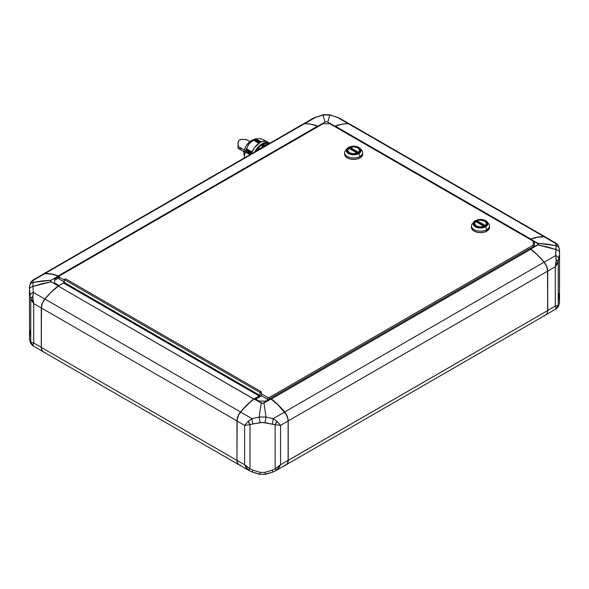 <?xml version="1.0" encoding="UTF-8"?>
<svg xmlns="http://www.w3.org/2000/svg" width="589" height="589" viewBox="0 0 589 589"><rect width="100%" height="100%" fill="white"/><g stroke="black" fill="none" stroke-linecap="round" stroke-linejoin="round"><path stroke-width="0.88" d="M544.081 236.697L544.081 236.697A60.188 34.751 120 0 0 530.807 239.053L530.807 239.053A60.188 34.751 -60 0 1 544.081 236.697A9.63 5.559 -60 0 1 545.635 237.139A9.63 5.559 -60 0 1 546.077 237.448A9.63 5.559 120 0 0 544.081 236.697L348.489 123.771L544.081 236.697M545.635 237.139L350.043 124.213A9.63 5.559 120 0 0 348.489 123.771A60.188 34.751 120 0 0 335.215 126.127L530.807 239.053L530.181 239.414L530.807 239.053L335.215 126.127A60.188 34.751 -60 0 1 348.489 123.771A9.63 5.559 -60 0 1 351.206 125.339M334.589 126.488L335.215 126.127L334.589 126.488M29.494 289.339A4.815 2.974 -2.6 0 1 32.94 286.423L32.94 282.484A4.815 4.557 -173.7 0 0 29.516 286.32A4.815 4.557 6.3 0 1 32.94 282.484L32.94 286.423A4.815 2.974 177.4 0 0 29.494 289.339L30.23 295.369L29.494 289.339M29.494 286.769L29.45 287.807L29.494 286.769A4.815 4.557 6.3 0 1 29.516 286.32L29.457 287.226M30.495 296.687L30.775 298.13L30.495 296.687M30.775 342.224L30.775 298.13L30.775 342.224L30.23 341.627L32.763 345.581A4.815 4.741 -96.9 0 1 30.775 342.224L33.713 342.975L30.775 342.224M29.744 340.383L30.23 341.627L29.744 340.383M29.457 338.631L30.23 330.488M43.277 351.758L32.918 345.772L30.709 343.402L29.516 339.514A4.815 4.557 -6.3 0 1 29.494 339.087A4.815 4.557 173.7 0 0 29.516 339.536L29.45 287.807M30.716 343.416A4.815 4.543 -27.4 0 1 30.23 341.627A4.815 4.543 152.6 0 0 30.716 343.416M33.352 345.574L32.763 345.581L33.713 342.975L33.713 303.615L31.858 300.95L30.775 298.13L33.713 303.615L32.763 296.76L30.775 298.13A4.815 1.487 -10.2 0 1 32.763 296.76L33.352 292.416A4.815 2.849 169.1 0 0 30.23 295.369A4.815 2.849 -10.9 0 1 33.352 292.416L32.94 286.423L51.184 281.785L50.507 280.982L51.184 280.187L32.94 282.484L33.352 280.276A4.815 4.543 -152.6 0 0 30.716 282.433A4.815 4.543 27.4 0 1 33.352 280.276L32.763 280.276L33.352 280.276L32.94 282.484L41.893 280.96L51.184 280.187L50.507 280.982L51.184 281.785L41.893 283.751L32.94 286.423L33.352 292.416L32.712 298.498L33.713 303.615L41.282 307.988L41.282 347.348L33.713 342.975L32.712 345.147L33.352 345.574M41.37 307.885L42.312 303.379L44.874 299.043A9.512 5.492 120 0 0 41.37 307.885L41.37 307.988A9.63 5.559 -60 0 1 44.919 299.035L51.302 292.056L58.112 286.114A60.063 34.677 120 0 0 44.874 299.043L44.919 299.035A60.188 34.751 -60 0 1 58.193 286.063L63.413 282.948L259.175 395.977L63.413 282.948L259.175 395.977L260.029 395.484L64.267 282.462L260.029 395.484L260.029 392.532L64.267 279.51L260.029 392.532L261.302 391.795L65.541 278.774L261.302 391.795L261.302 395.727L261.302 391.795L260.029 392.532L260.029 395.484L259.175 395.977L259.175 397.155L259.602 396.905L259.175 397.155L259.175 395.977L259.175 397.155L258.755 397.398L259.175 395.977L253.874 399.136L58.193 286.063L63.413 282.948L259.175 395.977L253.785 398.989A60.188 34.751 120 0 0 240.511 411.954L240.511 411.954A60.188 34.751 -60 0 1 253.785 398.989L58.193 286.063A60.188 34.751 120 0 0 44.919 299.035L240.511 411.954A9.63 5.559 120 0 0 236.962 420.907L236.962 460.377L41.37 347.451L41.37 307.988L236.962 420.907A9.63 5.559 -60 0 1 240.511 411.954L44.919 299.035A9.63 5.559 120 0 0 41.37 307.988L236.962 420.907L236.962 460.377L41.37 347.451A9.63 5.559 120 0 0 43.365 351.861L238.957 464.787A9.63 5.559 -60 0 1 236.962 460.377A9.63 5.559 120 0 0 239.443 465.015A9.63 5.559 -60 0 1 238.957 464.787M275.394 470.972L276.859 470.022A4.815 0.964 -126 0 1 275.144 468.807L272.228 470.206L264.807 472.378L260.36 472.378A4.815 0.655 104.8 0 1 259.307 474.255A4.815 0.655 -75.2 0 0 260.36 472.378L264.807 472.378A4.815 0.655 75.2 0 0 265.853 474.255L273.082 471.995L272.228 470.206L273.082 471.995L265.992 473.99A4.815 0.655 -104.8 0 1 265.853 474.255A4.815 0.655 -104.8 0 1 264.807 472.378L272.228 470.206L275.144 468.807L275.144 424.713L262.591 422.409L252.931 423.947A4.815 1.443 -99.7 0 1 252.077 418.691L248.308 421.201A4.815 2.29 64.4 0 0 250.023 424.713L252.931 423.947L250.023 424.713L248.308 421.201L244.626 425.383L250.023 424.713L244.626 425.383L244.626 464.75L250.023 468.807L250.023 424.713L250.023 468.807L244.626 464.75L248.308 470.022L250.023 468.807A4.815 0.964 126 0 1 248.308 470.022L249.773 470.972M265.86 474.255L259.3 474.255L252.085 471.995L252.931 470.206L250.023 468.807L252.931 470.206L252.085 471.995L259.167 473.99M260.36 472.378L252.931 470.206L260.36 472.378M264.807 422.63A4.815 0.935 -77.5 0 0 265.992 417.034L259.167 417.034A4.815 0.935 77.5 0 0 260.36 422.63L264.807 422.63L275.144 424.713L275.144 468.807L276.859 470.022L280.541 464.75L275.144 468.807L280.541 464.75L280.541 425.383L275.144 424.713L280.541 425.383L276.859 421.201L275.144 424.713A4.815 2.29 -64.4 0 0 276.859 421.201L273.09 418.691A4.815 1.443 99.7 0 1 272.228 423.947A4.815 1.443 -80.3 0 0 273.09 418.691L265.992 417.034A4.815 0.935 102.5 0 1 264.807 422.63M252.931 423.947L260.36 422.63A4.815 0.935 -102.5 0 1 259.167 417.034L252.077 418.691A4.815 1.443 80.3 0 0 252.931 423.947M30.23 284.229A4.815 4.543 27.4 0 1 30.716 282.433M42.445 351.066A9.63 5.559 -60 0 1 41.282 347.348L33.713 342.975L33.713 303.615L41.282 307.988A9.63 5.559 -60 0 1 44.83 299.043L33.352 292.416L44.83 299.043A60.188 34.751 -60 0 1 58.311 285.901L51.184 281.785L58.311 285.901L58.988 285.51L54.563 282.948L54.563 279.017L58.988 276.462L58.988 277.691L54.563 280.246L54.563 282.948L54.563 279.017L58.988 276.462L58.311 276.072L51.184 280.187L58.311 276.072A60.188 34.751 -120 0 0 44.83 273.649L33.352 280.276L44.83 273.649A9.63 5.559 -120 0 0 43.277 274.099L32.918 280.077L30.709 282.455L29.516 286.342M41.37 307.988L41.37 347.451A9.63 5.559 -60 0 0 44.919 352.303M286.21 464.787L545.635 315.005A9.63 5.559 -120 0 0 547.63 310.594L288.205 460.377A9.63 5.559 60 0 1 286.21 464.787A9.63 5.559 60 0 1 285.724 465.015A9.63 5.559 -120 0 0 288.205 460.377L288.205 420.907L288.117 460.377L288.117 421.01L287.572 417.623L286.033 414.155L278.03 404.952L270.41 398.532L265.985 401.087L259.175 401.087L254.75 398.532L254.073 398.922L262.584 403.428L271.095 398.922L263.968 403.038L265.992 417.034L273.09 418.691L284.568 412.064L273.09 418.691L276.859 421.201L280.541 425.383L288.117 421.01L288.117 460.377L280.541 464.75L278.995 467.718L275.755 470.766L286.121 464.78A9.63 5.559 -120 0 0 288.117 460.377L280.541 464.75L280.541 425.383L288.117 421.01A9.63 5.559 -120 0 0 284.568 412.064A60.188 34.751 -120 0 0 271.095 398.922L270.41 398.532L265.985 401.087L259.175 401.087L254.75 398.532L250.568 401.786L243.802 408.383L240.592 412.064L252.077 418.691L259.167 417.034L261.199 403.038L259.167 417.034L265.992 417.034L263.968 403.038L261.825 403.31L254.073 398.922A60.188 34.751 120 0 0 240.592 412.064L238.516 415.282L237.109 419.928L236.962 460.377L237.05 421.01L244.626 425.383L248.308 421.201L252.077 418.691L240.592 412.064A9.63 5.559 120 0 0 237.05 421.01L244.626 425.383L244.626 464.75L237.05 460.377A9.63 5.559 120 0 0 239.046 464.78L249.405 470.766L246.173 467.718L244.626 464.75L237.05 460.377L237.588 463.138L239.127 464.831M42.754 351.383L41.524 349.292L41.282 347.348L41.524 305.772L42.754 302.26L44.83 299.043L51.376 291.93L58.988 285.606L54.563 282.948M255.817 399.143L258.755 397.398L255.817 399.143M44.919 273.546A9.63 5.559 -120 0 0 42.923 274.305A9.63 5.559 60 0 1 43.365 273.995A9.63 5.559 60 0 1 44.919 273.546L44.919 273.546A60.188 34.751 60 0 1 58.193 275.91A60.188 34.751 -120 0 0 44.919 273.546L304.351 123.771L44.919 273.546M301.627 125.339A9.63 5.559 60 0 1 304.351 123.771A60.188 34.751 60 0 1 317.618 126.127L58.193 275.91L59.158 276.462L58.193 275.91L317.618 126.127L318.244 126.488L317.618 126.127A60.188 34.751 -120 0 0 304.351 123.771A9.63 5.559 -120 0 0 302.79 124.213L43.365 273.995M239.826 465.104L240.592 465.229M270.329 398.385L271.382 398.989A60.188 34.751 60 0 1 284.649 411.954A60.188 34.751 -120 0 0 271.382 398.989L270.329 398.385L529.754 248.602L530.807 249.213L271.382 398.989L530.807 249.213A60.188 34.751 60 0 1 544.081 262.179L284.649 411.954A9.63 5.559 60 0 1 288.205 420.907A9.63 5.559 -120 0 0 284.649 411.954L544.081 262.179A60.188 34.751 -120 0 0 530.807 249.213L529.754 248.602L270.329 398.385M544.081 315.454A9.63 5.559 60 0 0 547.63 310.594L547.63 271.131A9.63 5.559 -120 0 0 544.081 262.179A9.63 5.559 60 0 1 547.63 271.131L288.205 420.907L547.63 271.131L547.63 310.594L288.117 460.377L287.572 463.138L286.033 464.831M558.77 293.631L559.506 302.231A4.815 4.557 6.3 0 1 559.484 302.68A4.815 4.557 -173.7 0 0 559.506 302.231L559.543 300.486M559.255 303.526L558.77 304.771L559.255 303.526M558.505 305.19L558.77 304.771L558.505 305.19M558.225 261.28L558.225 305.367L558.225 261.28L558.77 258.512L558.225 261.28L556.237 259.904A4.815 1.487 10.2 0 1 558.225 261.28L557.142 264.093L555.287 266.758L558.225 261.28M559.255 255.493L558.77 258.512L559.255 255.493M559.543 251.665L559.484 302.658L558.291 306.545L556.082 308.923L545.723 314.901M559.506 249.913A4.815 4.557 173.7 0 0 559.484 249.464A4.815 4.557 -6.3 0 1 559.506 249.913L559.543 250.369M556.237 243.419L544.17 236.793A9.63 5.559 120 0 1 545.723 237.242L556.082 243.228L558.291 245.598L559.484 249.486A4.815 4.557 173.7 0 0 556.06 245.628L556.06 249.567A4.815 2.974 2.6 0 1 559.506 252.482A4.815 2.974 -177.4 0 0 556.06 249.567L555.648 255.56A4.815 2.849 10.9 0 1 558.77 258.512A4.815 2.849 -169.1 0 0 555.648 255.56L556.237 259.904L555.287 266.758L555.287 306.125L558.225 305.367L555.287 306.125L556.237 308.724L558.225 305.367A4.815 4.741 96.9 0 1 556.237 308.724L555.648 308.724L556.288 308.297L555.287 306.125L547.718 310.499L547.718 271.131L555.287 266.758L556.288 261.641L555.648 255.56L556.06 245.628A4.815 4.557 -6.3 0 1 559.484 249.464L559.55 250.958M313.208 118.249L323.14 114.745A4.815 0.655 75.2 0 0 323.008 115.01L329.833 115.01A4.815 0.655 -75.2 0 0 329.693 114.745A4.815 0.655 104.8 0 1 329.833 115.01L323.008 115.01A4.815 0.655 -104.8 0 1 323.147 114.745L329.7 114.745L339.632 118.249M43.365 274.047L44.83 273.649L51.376 274.091L58.311 276.072L58.988 276.462L59.158 277.794L54.563 280.246M315.91 117.145L323.008 115.01L325.032 122.078L326.416 121.695L327.801 122.078L329.833 115.01L336.923 117.145L329.833 115.01L327.801 122.078L326.416 121.695L325.032 122.078L323.008 115.01L313.9 117.888L315.91 117.145L304.439 123.764L315.91 117.145M558.284 306.567A4.815 4.543 -152.6 0 0 558.77 304.771A4.815 4.543 27.4 0 1 558.284 306.567M261.516 395.852L258.755 397.45L261.516 395.852M42.754 274.474L42.239 275.041M284.568 465.229L285.341 465.104M558.284 245.584A4.815 4.543 152.6 0 0 555.648 243.426A4.815 4.543 -27.4 0 1 558.77 247.373M545.635 237.19L544.17 236.793L555.648 243.426L556.06 245.628L537.816 243.331L538.493 244.133L537.816 244.928L556.06 249.567L547.107 246.894L537.816 244.928L530.689 249.044A60.188 34.751 60 0 1 544.17 262.186L555.648 255.56L544.17 262.186A9.63 5.559 60 0 1 547.718 271.131L555.287 266.758L555.287 306.125L547.718 310.499A9.63 5.559 60 0 1 546.555 314.209M305.971 123.734A60.188 34.751 60 0 1 317.905 126.193L325.032 122.078L317.905 126.193L318.332 126.436L310.97 124.213L305.963 123.734M334.5 126.436L334.927 126.193L327.801 122.078L334.927 126.193A60.188 34.751 -60 0 1 346.869 123.734L341.863 124.213L334.5 126.436M348.393 123.764L336.923 117.145L348.393 123.764M544.126 262.193L544.126 262.193A60.063 34.677 -120 0 0 530.888 249.257L537.698 255.199L544.126 262.193A9.512 5.492 -120 0 1 547.63 271.036L546.688 266.522L544.126 262.193M534.437 243.397L533.244 242.705L534.437 243.397L534.437 246.099L534.437 242.167L533.244 241.475L534.437 242.167L534.437 246.099L530.012 248.749L537.624 255.074L544.17 262.186L546.246 265.403L547.476 268.915L547.718 310.499L547.476 312.435L546.246 314.526M534.437 246.099L530.012 248.654L530.689 249.044L538.493 244.133L530.689 239.215L537.624 237.234L544.17 236.793A60.188 34.751 120 0 0 530.689 239.215L537.816 243.331L547.107 244.104L556.06 245.628L555.987 243.198M530.689 239.215L530.269 239.465L530.689 239.215M546.761 238.184L546.246 237.617M64.267 279.51L65.541 278.774L64.267 279.51L64.267 282.462L64.267 279.51M63.413 282.948L64.267 282.462L63.413 282.948M485.358 225.521L476.957 220.676A6.015 3.475 180 0 1 484.732 221.037A6.015 3.475 180 0 1 486.492 223.489A6.015 3.475 180 0 1 485.358 225.521L476.957 220.676L476.957 221.655L476.957 220.676L479.895 220.036L484.732 221.037L486.477 223.216L485.358 225.521M484.813 220.985A6.14 3.541 180 0 1 486.617 223.489A6.14 3.541 180 0 1 482.825 226.765A6.14 3.541 180 0 1 476.133 225.999L479.277 226.971L483.886 226.441L486.146 224.851L486.499 222.797L484.813 220.985L482.825 220.22L479.277 220.014L477.068 220.544L475.367 221.523L474.454 222.797L474.8 224.851L476.133 225.999A6.14 3.541 180 0 1 474.336 223.489A6.14 3.541 180 0 1 478.128 220.22A6.14 3.541 180 0 1 484.813 220.985L484.813 220.985M487.707 222.826A9.026 5.213 180 0 1 489.503 225.948A9.026 5.213 180 0 1 486.86 229.636L485.704 226.75L486.86 229.636A9.026 5.213 0 0 0 488.649 223.739L487.177 221.92A7.399 4.27 180 0 1 485.704 226.75A7.399 4.27 180 0 1 476.229 227.229A7.399 4.27 180 0 1 473.777 221.92A7.399 4.27 180 0 1 475.242 220.713L475.61 220.684A6.884 3.976 180 0 1 485.343 220.684A6.884 3.976 180 0 1 485.343 226.301L485.704 226.75A7.399 4.27 0 0 0 486.934 221.648A7.399 4.27 0 0 0 477.554 219.807M487.177 221.92C483.886 219.101 479.932 218.681 475.308 220.654L475.242 220.713A7.399 4.27 0 0 0 473.446 222.399A7.399 4.27 0 0 0 476.604 227.369A7.399 4.27 0 0 0 485.704 226.75L485.343 226.301A6.884 3.976 180 0 1 475.61 226.301A6.884 3.976 180 0 1 475.61 220.684L472.297 223.739A9.026 5.213 0 0 0 475.294 230.218A9.026 5.213 0 0 0 486.86 229.636L486.86 231.109A9.026 5.213 0 0 0 489.503 227.42L488.818 229.416L486.86 231.109L483.93 232.235L480.477 232.633L477.024 232.235L474.093 231.109L472.135 229.416L471.45 227.42A9.026 5.213 0 0 0 477.024 232.235A9.026 5.213 0 0 0 486.86 231.109L486.86 229.636A9.026 5.213 180 0 1 477.024 230.763A9.026 5.213 180 0 1 471.45 225.948A9.026 5.213 180 0 1 473.247 222.826M360.888 149.606A9.026 5.213 180 0 1 362.684 152.728A9.026 5.213 180 0 1 360.041 156.416L360.041 157.889A9.026 5.213 0 0 0 362.684 154.2L361.992 156.195L360.041 157.889L357.111 159.023L353.658 159.413L350.197 159.023L347.274 157.889L345.316 156.195L344.624 154.2A9.026 5.213 0 0 0 350.197 159.023A9.026 5.213 0 0 0 360.041 157.889L360.041 156.416A9.026 5.213 0 0 0 361.83 150.519L360.35 148.7A7.399 4.27 180 0 1 358.885 153.53L360.041 156.416L358.885 153.53A7.399 4.27 0 0 0 360.115 148.428A7.399 4.27 0 0 0 350.727 146.587M348.423 147.493L348.791 147.464A6.884 3.976 180 0 1 358.517 147.464A6.884 3.976 180 0 1 358.517 153.081L358.885 153.53L358.517 153.081L354.998 154.171L349.829 153.574L347.296 151.793L346.906 149.496L347.93 148.067L351.022 146.602L354.998 146.374L357.479 146.97L359.378 148.067L360.402 149.496L360.012 151.793L358.517 153.081A6.884 3.976 180 0 1 348.791 153.081A6.884 3.976 180 0 1 348.791 147.464L348.423 147.493A7.399 4.27 0 0 0 346.626 149.179A7.399 4.27 0 0 0 349.785 154.149A7.399 4.27 0 0 0 358.885 153.53A7.399 4.27 180 0 1 349.41 154.009A7.399 4.27 180 0 1 346.958 148.7A7.399 4.27 180 0 1 348.423 147.493M357.994 147.765A6.14 3.541 180 0 1 359.791 150.276A6.14 3.541 180 0 1 356.006 153.545A6.14 3.541 180 0 1 349.314 152.779A6.14 3.541 180 0 1 347.517 150.276A6.14 3.541 180 0 1 351.302 147A6.14 3.541 180 0 1 357.994 147.765L354.85 146.794L350.241 147.324L347.981 148.914L347.635 150.961L348.548 152.242L351.302 153.545L354.85 153.751L357.067 153.221L359.327 151.631L359.791 150.276L359.327 148.914L357.994 147.765M358.539 152.308L350.131 147.456L354.136 146.808L357.913 147.817A6.015 3.475 180 0 1 359.673 150.276A6.015 3.475 180 0 1 358.539 152.308L350.131 147.456A6.015 3.475 180 0 1 357.913 147.817L359.651 149.996L358.539 152.308M533.244 241.181L329.825 123.734L323.015 123.734L59.158 276.072L59.158 277.058L64.267 280.003L59.158 277.058L59.158 279.024L64.267 281.969L59.158 279.024L59.158 276.072L323.015 123.734L329.825 123.734L533.244 241.181L533.244 246.784L533.244 241.181M261.302 393.761L267.686 397.45L269.394 397.45L533.244 245.112L269.394 397.45L269.394 399.121L269.394 397.45L267.686 397.45L267.686 399.416L268.878 399.416L267.686 399.416L261.302 395.727L267.686 399.416L267.686 397.45L261.302 393.761M358.826 158.227L359.393 158.434M348.776 148.244L357.177 153.088L353.172 153.736L349.402 152.728L347.657 150.548L348.776 148.244L357.177 153.088A6.015 3.475 180 0 1 350.911 153.368A6.015 3.475 180 0 1 347.635 150.276A6.015 3.475 180 0 1 348.776 148.244M350.131 148.435L350.131 147.456L350.131 148.435L357.825 152.875L350.131 148.435M350.241 148.31L349.314 148.752M350.131 148.354A6.14 3.541 0 0 0 349.491 148.656M360.35 148.7C357.067 145.881 353.113 145.461 348.489 147.434L345.478 150.519A9.026 5.213 0 0 0 348.467 156.998A9.026 5.213 0 0 0 360.041 156.416A9.026 5.213 180 0 1 350.197 157.543A9.026 5.213 180 0 1 344.624 152.728A9.026 5.213 180 0 1 346.42 149.606M485.645 231.448L486.212 231.654M485.343 226.301L481.817 227.391L477.841 227.163L475.61 226.301L474.116 225.013L473.725 222.716L475.61 220.684L477.841 219.822L483.105 219.822L485.343 220.684L487.221 222.716L487.221 224.269L485.343 226.301M476.957 221.574A6.14 3.541 0 0 0 476.31 221.869M477.068 221.53L476.133 221.972M484.644 226.095L476.957 221.655L484.644 226.095M483.996 226.397L483.996 226.309A6.015 3.475 180 0 1 477.731 226.588A6.015 3.475 180 0 1 474.454 223.489A6.015 3.475 180 0 1 475.595 221.457L483.996 226.397M475.595 221.457L483.996 226.309L479.991 226.956L476.221 225.948L474.476 223.768L475.595 221.457M262.885 139.394L266.066 141.227L262.856 139.372L260.441 138.805L262.856 139.372M259.359 138.614L260.441 138.805L259.359 138.614M257.57 138.452L258.394 138.496L257.57 138.452M256.34 138.592L255.847 138.783L261.28 141.853L255.913 138.754M255.243 139.033L255.759 138.82L255.243 139.033L260.647 142.155L255.243 139.033M260.522 142.221L255.118 139.137M254.36 139.49L255.03 139.181L254.36 139.49L259.801 142.634L254.36 139.49M256.075 138.68L252.283 140.189A10.234 5.905 120 0 0 251.164 140.734L254.271 139.541L251.164 140.734A10.234 5.905 120 0 0 244.015 154.502L244.428 157.211M259.322 148.472L259.572 148.649A13.238 7.642 120 0 0 258.755 149.643A13.238 7.642 120 0 1 259.58 148.664L258.726 149.658L259.572 148.649L259.145 148.399A13.621 7.863 120 0 0 257.791 150.092L256.856 149.245L257.82 150.18L256.833 149.761A13.238 7.642 120 0 0 255.781 151.358M258.306 147.927L261.376 145.078L262.657 145.917L264.358 144.953A13.238 7.642 120 0 0 262.657 145.939L261.376 145.203L261.619 144.644L261.376 145.078L262.642 145.807L261.619 144.644A13.724 7.922 120 0 1 262.23 144.268A13.724 7.922 120 0 1 262.841 143.937L264.049 144.533A13.621 7.863 120 0 0 263.268 144.953A13.621 7.863 -60 0 1 264.049 144.533L262.841 143.937A13.724 7.922 120 0 0 262.23 144.268L263.268 144.953A13.621 7.863 120 0 0 262.488 145.439A13.621 7.863 -60 0 1 263.268 144.953L262.23 144.268A13.724 7.922 120 0 0 261.619 144.644L262.657 145.917L264.358 144.953A13.238 7.642 120 0 0 262.657 145.939L261.376 145.203A13.238 7.642 120 0 0 258.343 147.891M267.656 143.068L268.746 143.76A13.621 7.863 120 0 0 267.391 143.642A13.621 7.863 -60 0 1 268.746 143.76L267.605 143.046A13.724 7.922 120 0 0 266.545 142.95L267.443 144.106A13.238 7.642 120 0 1 268.26 144.15A13.238 7.642 120 0 0 267.428 144.128L266.154 143.392A13.238 7.642 120 0 0 263.32 144.114M259.992 148.929A13.238 7.642 -60 0 1 267.87 144.379L263.931 145.645L259.992 148.929M246.474 148.907L251.797 152.168L246.474 148.907M251.878 151.999L246.496 148.892L251.878 151.999M267.325 141.735A14.445 8.342 120 0 0 251.017 154.112L254.426 147.714L260.102 142.45L262.098 141.529L265.779 141.161L269.453 142.965A14.445 8.342 -60 0 1 269.858 143.23L269.453 142.965A14.445 8.342 -60 0 0 254.603 152.036L258.321 146.838L262.23 143.679L266.14 142.324L269.453 142.965M258.254 147.854L257.916 147.927A13.724 7.922 120 0 0 256.856 149.245L257.791 150.092A13.621 7.863 -60 0 1 259.145 148.399L257.916 147.927A13.724 7.922 120 0 0 256.856 149.245L257.724 150.232L256.782 149.687L255.611 151.653M246.062 149.856L251.334 153.25L246.062 149.856M245.642 150.946L251.032 154.06L245.657 150.931M254.242 139.564L259.683 142.707L254.301 139.6L259.558 142.781L254.183 139.681L253.528 140.005L258.991 143.164L253.528 140.005L254.242 139.564M260.397 142.288L255.03 139.181L260.397 142.288M245.76 150.121L245.694 150.791L251.091 153.906L245.687 150.865L245.76 150.121M251.275 153.405L245.746 150.21L251.275 153.405M251.518 152.809L246.128 149.702L251.518 152.809M253.476 140.035L258.865 143.252L253.491 140.153L249.037 143.9L246.496 148.892L251.93 151.888L246.555 148.789L249.037 143.9L253.476 140.035M246.195 149.135L246.128 149.702L246.276 148.98L251.724 152.33L246.195 149.135M261.126 141.92L255.759 138.82L261.126 141.92M245.363 151.285L245.377 151.741L250.244 154.554L245.377 151.741L250.082 154.649L245.341 151.91L244.354 155.967L245.363 151.285M250.597 154.355L245.363 151.329L250.597 154.355M267.443 144.106L268.915 144.239L267.428 144.128L266.206 143.26L267.465 143.988L266.545 142.95L266.206 143.26L267.443 144.106M263.474 144.209L264.049 144.533M267.605 143.046A13.724 7.922 120 0 0 266.545 142.95L263.084 144.217M244.067 154.811L244.479 149.746L246.047 146.131L249.751 141.706L252.578 140.079M246.666 139.777L241.755 139.291L238.832 140.388L238.111 142.104L238.192 146.418L244.406 150.004L238.192 146.418L238.118 148.347L239.914 148.737M246.46 139.564L241.122 139.357L238.832 140.388L238.059 142.737L238.074 147.883M240.938 148.84L241.505 148.87M238.059 142.737L238.052 148.126M252.085 471.995L249.405 470.766M273.082 471.995L275.755 470.766M302.879 124.22L313.245 118.234M349.954 124.22L339.595 118.234M486.492 223.489L486.492 224.475M489.503 225.948L489.503 227.42M362.684 152.728L362.684 154.2M359.673 150.276L359.673 151.255M347.635 151.255L347.635 150.276M344.624 152.728L344.624 154.2M471.45 225.948L471.45 227.42M474.454 224.475L474.454 223.489M260.588 142.258L255.155 139.122M258.21 147.817L259.44 148.524M263.938 144.467L263.003 143.93M266.081 141.235L262.878 139.387M249.935 141.566L246.504 139.586M244.037 151.778L238.206 148.421"/></g></svg>
